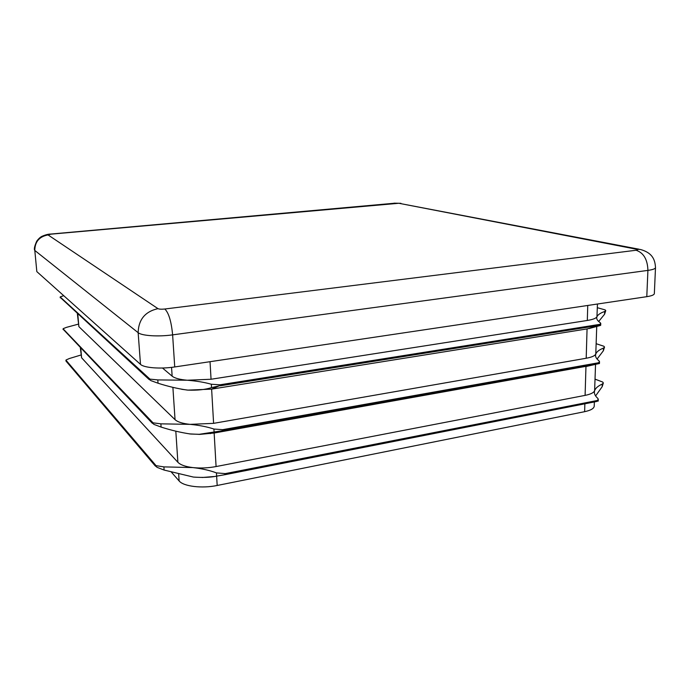 <?xml version="1.0" encoding="UTF-8"?>
<svg xmlns="http://www.w3.org/2000/svg" width="690" height="690" viewBox="0 0 690 690"><rect width="100%" height="100%" fill="white"/><g stroke="black" fill="none" stroke-linecap="round" stroke-linejoin="round"><path stroke-width="1.03" d="M60.22 297.778L60.358 296.829L63.73 295.691M63.118 329.596L63.247 328.621L66.55 327.336L78.272 324.162M77.349 313.571L78.876 326.629L175.044 419.658C177.606 422.004 182.617 423.574 190.078 424.359L213.598 423.349L586.198 358.248C591.813 357.222 595.004 355.798 595.781 353.987L595.522 355.298C595.461 357.118 596.626 358.964 598.998 360.836L599.507 361.655L598.618 362.621L596.22 363.751L599.446 363.527L596.85 364.044M65.973 360.956L66.102 359.947L69.362 358.524L80.972 355.014M80.333 347.743L81.601 357.782L177.882 462.274C180.444 464.905 185.412 466.673 192.812 467.579C200.367 468.381 208.121 468.036 216.082 466.552L585.103 395.379C590.675 394.257 593.849 392.679 594.616 390.661L594.357 392.127C594.297 394.154 595.436 396.224 597.782 398.337L598.282 399.251L597.402 400.329L595.022 401.528L598.221 401.088L598.282 399.251M605.121 309.896L597.333 307.706L605.121 309.896L605.76 310.621L604.656 311.492C600.378 313.019 597.816 314.752 596.954 316.693L596.703 317.84C596.652 319.436 597.833 321.048 600.231 322.679L600.749 323.394L599.86 324.248L597.445 325.309L600.688 325.301L596.876 326.413M596.195 343.706L603.914 346.268L604.535 347.105L603.44 348.088C599.187 349.813 596.634 351.788 595.781 353.987L596.738 326.456M595.073 379.129L602.715 382.044L603.336 382.985L602.241 384.08C598.023 385.995 595.479 388.185 594.616 390.661L595.548 364.346M162.495 368.02L172.146 376.171C174.708 378.224 179.762 379.578 187.292 380.233C196.555 380.984 204.568 382.32 211.347 384.252L222.939 385.003L211.537 387.625C205.318 389.626 197.444 390.462 187.913 390.117L187.05 390.04C177.675 388.694 168.006 386.417 158.036 383.217L150.851 380.613L148.747 379L157.803 379.914L187.292 380.233L211.054 379.25L587.311 320.462C592.969 319.539 596.186 318.28 596.954 316.693L597.454 304.023M181.677 389.289L187.913 390.117L211.623 389.126L587.061 328.914L593.331 327.388M222.887 430.663L199.246 434.303L190.69 434.036C181.16 432.639 171.301 430.319 161.106 427.084L153.991 424.419L151.895 422.685L160.882 423.841L190.078 424.359C199.255 425.247 207.207 426.808 213.926 429.042L225.406 429.87L222.905 430.663L597.764 363.768L222.905 430.663M189.319 433.881L199.651 434.398L214.15 433.027L589.941 365.631M225.328 474.625L216.643 476.135C210.51 477.42 202.765 477.73 193.407 477.066L164.117 470.062L157.07 467.346L154.983 465.491L163.901 466.889L192.812 467.579C201.903 468.622 209.786 470.39 216.453 472.9L227.821 473.814L225.432 474.608L596.557 401.502M598.678 321.48L604.569 314.243L605.76 310.621M597.083 359.041L603.345 350.796L604.535 347.105M595.599 395.913L602.154 386.745L603.336 382.985M174.734 366.951L646.789 296.674L647.919 270.394L172.621 334.866L174.734 366.951C160.554 369.159 143.969 367.865 140.493 364.363L138.147 332.684L34.802 250.453L36.829 271.619L140.493 364.363M36.829 271.619L34.802 250.453C34.88 241.759 39.287 236.584 48.033 234.919L157.967 308.646C159.218 309.224 161.503 309.353 164.815 309.008L636.102 250.254C638.009 249.953 638.129 249.607 636.465 249.219L398.837 203.274L50.991 234.16L48.033 234.919M636.102 250.254C643.632 252.79 647.565 259.5 647.919 270.394C652.809 269.695 655.336 268.772 655.5 267.625L654.344 293.586C654.18 294.88 651.662 295.915 646.789 296.674M202.11 477.506L213.684 476.557M594.357 401.934L594.228 406.099C593.995 408.506 590.795 410.36 584.628 411.68L217.178 485.475C201.937 488.693 183.471 486.416 179.124 480.947L171.318 472.072M60.211 296.993L150.075 379.224M63.101 328.811L153.223 423.03M65.955 360.163L156.311 465.948M603.914 346.268L596.195 343.732M602.715 382.044L595.073 379.172M220.395 385.779L598.998 325.37M213.598 423.349L211.623 389.126L218.532 386.124M586.198 358.248L587.061 328.914L599.826 325.283M219.627 384.856L599.369 324.429M216.082 466.552L214.15 433.027L221.041 431.017M585.103 395.379L585.957 366.554L598.584 363.639M222.128 429.767L598.135 362.837M224.578 473.754L596.919 400.562M177.882 462.274L175.812 431.155M81.601 357.782L80.764 348.183M589.381 365.269L589.407 364.389M78.876 326.629L77.772 313.959M175.044 419.658L172.888 387.357M172.146 376.171L171.56 367.373M211.054 379.25L210.036 361.698M587.311 320.462L587.751 305.463M164.815 309.008C168.739 312.829 171.336 321.445 172.621 334.866C158.321 336.893 141.623 335.788 138.147 332.684C138.526 319.565 145.133 311.552 157.967 308.646M636.465 249.219L640.441 249.478C652.464 252.842 655.043 259.587 655.5 267.625M398.837 203.274L639.078 249.219M394.628 203.222L50.715 234.057M50.991 234.16L50.568 234.065C48.343 234.074 45.557 234.79 42.202 236.23C40.546 236.912 38.726 238.542 36.76 241.129C34.724 245.683 33.991 248.667 34.552 250.065M217.178 485.475L216.453 472.9M584.628 411.68L584.861 403.805M179.124 480.947L178.667 474.073M163.901 466.889L164.117 470.062M213.926 429.042L214.116 432.337M160.882 423.841L161.106 427.084M157.803 379.914L158.036 383.217M211.347 384.252L211.537 387.625M602.241 384.08L602.154 386.745M603.44 348.088L603.345 350.796M604.656 311.492L604.569 314.243M60.159 297.304L149.221 379.603M63.057 329.147L152.317 423.272M65.973 361.051L155.362 466.061M589.07 328.552L600.429 325.447M225.432 474.608L596.496 401.511M400.925 203.317L393.981 203.171M210.252 433.631L212.917 432.578M599.507 361.655L599.446 363.527M600.749 323.394L600.688 325.301M65.912 360.525L65.955 361.025"/></g></svg>
